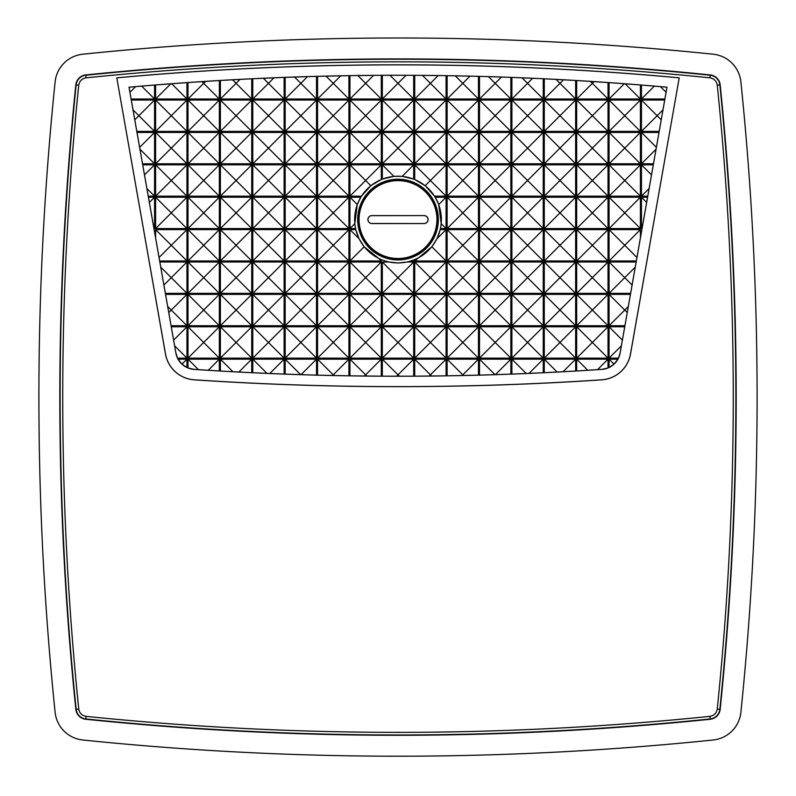 <?xml version="1.0" encoding="UTF-8"?>
<svg xmlns="http://www.w3.org/2000/svg" width="796" height="796" viewBox="0 0 796 796"><rect width="100%" height="100%" fill="white"/><g stroke="black" fill="none" stroke-linecap="round" stroke-linejoin="round"><path stroke-width="1.19" d="M733.255 397.095C733.255 292.848 727.922 188.881 717.256 85.182C716.529 81.023 714.082 78.575 709.923 77.839C501.978 56.506 294.022 56.506 86.077 77.839C81.918 78.575 79.481 81.023 78.744 85.182C57.412 293.127 57.412 501.072 78.744 709.017C79.471 713.176 81.918 715.624 86.077 716.36C294.022 737.683 501.978 737.683 709.923 716.36C714.082 715.624 716.519 713.176 717.256 709.017C727.922 605.318 733.255 501.351 733.255 397.095M601.746 379.841A3050.939 3050.939 0 0 1 194.254 379.841A31.343 31.343 0 0 1 165.478 354.011L116.783 77.839A3045.725 3045.725 0 0 1 679.217 77.839L630.522 354.011A31.343 31.343 0 0 1 601.746 379.841L601.746 379.801A31.313 31.313 0 0 0 630.482 354.001L630.522 354.011M165.478 354.011L165.518 354.001A31.313 31.313 0 0 0 194.254 379.801A3050.909 3050.909 0 0 0 601.746 379.801M709.923 77.839L710.221 74.933A3051.635 3051.635 0 0 0 85.779 74.933L85.809 75.242A3051.327 3051.327 0 0 1 710.191 75.242A10.836 10.836 0 0 1 719.853 84.913A3051.327 3051.327 0 0 1 719.853 709.286A10.836 10.836 0 0 1 710.191 718.957L709.923 716.36M129.002 87.192L154.563 85.043A3035.287 3035.287 0 0 1 155.608 84.963L186.951 82.615A3035.287 3035.287 0 0 1 187.995 82.545L219.348 80.535A3035.287 3035.287 0 0 1 220.393 80.466L251.735 78.794A3035.287 3035.287 0 0 1 252.78 78.744L284.122 77.401A3035.287 3035.287 0 0 1 285.167 77.371L316.51 76.366A3035.287 3035.287 0 0 1 317.554 76.336L348.907 75.67A3035.287 3035.287 0 0 1 349.951 75.65L381.294 75.312A3035.287 3035.287 0 0 1 382.339 75.312L398 75.282A3035.307 3035.307 0 0 1 666.998 87.192L620.124 353.006A19.89 19.89 0 0 1 601.875 369.394A3040.531 3040.531 0 0 1 194.124 369.394A19.89 19.89 0 0 1 175.876 353.006L129.002 87.192A3035.307 3035.307 0 0 1 398 75.252L413.681 75.312A3035.287 3035.287 0 0 1 414.726 75.312L446.078 75.65A3035.287 3035.287 0 0 1 447.123 75.67L478.466 76.336A3035.287 3035.287 0 0 1 479.51 76.366L510.853 77.371A3035.287 3035.287 0 0 1 511.898 77.411L543.24 78.744A3035.287 3035.287 0 0 1 544.285 78.794L575.637 80.476A3035.287 3035.287 0 0 1 576.682 80.535L608.025 82.545A3035.287 3035.287 0 0 1 609.069 82.615L640.412 84.963A3035.287 3035.287 0 0 1 641.457 85.053L666.998 87.192M82.784 739.991A3072.56 3072.56 0 0 0 713.216 739.991A31.024 31.024 0 0 0 740.887 712.311A3072.56 3072.56 0 0 0 740.887 81.888A31.024 31.024 0 0 0 713.216 54.208A3072.56 3072.56 0 0 0 82.784 54.208A31.024 31.024 0 0 0 55.113 81.888A3072.56 3072.56 0 0 0 55.113 712.311A31.024 31.024 0 0 0 82.784 739.991M413.681 164.832L413.681 179.1A43.402 43.402 0 0 1 414.726 179.518L414.726 164.832L446.078 164.832L446.078 196.174L434.566 196.174A43.402 43.402 0 0 1 435.213 197.219L446.078 197.219L446.078 228.571L440.467 228.571A43.402 43.402 0 0 1 440.228 229.616L446.078 229.616L446.078 260.959L414.726 260.959L414.726 259.625A43.402 43.402 0 0 1 413.681 260.043L413.681 260.959L411.084 260.959A43.402 43.402 0 0 1 407.144 262.003L398 262.978L388.856 262.003A43.402 43.402 0 0 1 381.294 259.635L378.876 258.541L364.14 246.77L359.006 238.661L355.772 229.616A43.402 43.402 0 0 1 355.533 228.571L354.787 223.736L357.265 204.542L360.787 197.219A43.402 43.402 0 0 1 361.434 196.174L370.817 185.707L381.294 179.508A43.402 43.402 0 0 1 382.339 179.09L393.851 176.344L402.169 176.344L413.681 164.832L382.339 164.832L382.339 179.09M398 176.205A43.362 43.362 0 0 0 354.638 219.567A43.362 43.362 0 0 0 398 262.929A43.362 43.362 0 0 0 441.362 219.567A43.362 43.362 0 0 0 398 176.205M398 259.914A40.337 40.337 0 0 1 357.663 219.567A40.337 40.337 0 0 1 398 179.229A40.337 40.337 0 0 1 438.337 219.567A40.337 40.337 0 0 1 398 259.914M398 179.339A40.228 40.228 0 0 0 357.772 219.567A40.228 40.228 0 0 0 398 259.795A40.228 40.228 0 0 0 438.228 219.567A40.228 40.228 0 0 0 398 179.339M398 180.622A38.944 38.944 0 0 1 436.944 219.567A38.944 38.944 0 0 1 398 258.511A38.944 38.944 0 0 1 359.056 219.567A38.944 38.944 0 0 1 398 180.622M398 180.384A39.183 39.183 0 0 1 437.183 219.567A39.183 39.183 0 0 1 398 258.75A39.183 39.183 0 0 1 358.817 219.567A39.183 39.183 0 0 1 398 180.384M165.518 354.001L116.783 77.839M679.217 77.839L630.482 354.001M679.177 77.869A3045.685 3045.685 0 0 0 116.823 77.869M86.077 716.36L85.779 719.266A3051.635 3051.635 0 0 0 710.221 719.266A11.144 11.144 0 0 0 720.171 709.316A3051.635 3051.635 0 0 0 720.171 84.873L717.256 85.182M78.744 85.182L75.829 84.873A3051.635 3051.635 0 0 0 75.829 709.316L78.744 709.017M666.958 87.222L620.104 352.996L618.462 358.13A19.87 19.87 0 0 1 617.925 359.175L614.024 364.13L609.069 367.493A19.87 19.87 0 0 1 608.025 367.961L601.875 369.364L576.682 370.966A3040.511 3040.511 0 0 1 575.637 371.026L544.285 372.697A3040.511 3040.511 0 0 1 543.24 372.747L511.898 374.09A3040.511 3040.511 0 0 1 510.853 374.12L479.51 375.125A3040.511 3040.511 0 0 1 478.466 375.155L447.123 375.821A3040.511 3040.511 0 0 1 446.078 375.841L414.726 376.17A3040.511 3040.511 0 0 1 413.681 376.18L382.339 376.18A3040.511 3040.511 0 0 1 381.294 376.17L349.951 375.841A3040.511 3040.511 0 0 1 348.907 375.821L317.554 375.155A3040.511 3040.511 0 0 1 316.51 375.125L285.167 374.13A3040.511 3040.511 0 0 1 284.122 374.09L252.78 372.747A3040.511 3040.511 0 0 1 251.735 372.697L220.393 371.026A3040.511 3040.511 0 0 1 219.348 370.966L194.124 369.364L187.995 367.971A19.87 19.87 0 0 1 186.951 367.513L181.986 364.14L178.075 359.175A19.87 19.87 0 0 1 177.538 358.13L175.896 352.996L129.042 87.222M85.779 719.266A11.144 11.144 0 0 1 75.829 709.316M75.829 84.873A11.144 11.144 0 0 1 85.779 74.933M710.221 74.933A11.144 11.144 0 0 1 720.171 84.873M660.461 86.655L666.073 92.276M590.413 81.401L592.353 83.331L594.055 81.63M556.036 79.411L559.966 83.331L563.488 79.809M522.057 77.819L527.569 83.331L532.633 78.277M488.485 76.635L495.182 83.331L501.47 77.053M455.282 75.819L462.794 83.331L469.988 76.137M422.447 75.381L430.397 83.331L438.188 75.55M389.97 75.292L398.01 83.331L406.05 75.292M357.832 75.55L365.623 83.331L373.573 75.381M326.032 76.137L333.235 83.331L340.738 75.819M294.56 77.053L300.838 83.331L307.545 76.635M263.386 78.277L268.451 83.331L273.963 77.819M232.531 79.799L236.064 83.331L239.994 79.401M201.965 81.63L203.667 83.331L205.607 81.401M129.937 92.296L135.569 86.655M134.793 119.818L138.892 115.728L133.041 109.868M144.504 174.891L154.563 164.832L142.713 164.832M148.235 196.174L154.563 196.174L146.902 188.513M149.35 202.433L154.563 197.219L148.424 197.219M154.563 197.219L154.563 228.571L153.817 227.825M154.563 228.571L153.946 228.571M159.061 257.506L171.279 245.287L155.608 229.616L155.608 237.964M163.926 285.038L171.279 277.675L160.762 267.157M168.782 312.559L171.279 310.062L167.717 306.5M178.075 359.175L186.951 359.175L181.986 364.14M186.951 359.175L186.951 367.513M208.244 370.269L219.348 359.175L219.348 370.966M232.929 371.712L220.393 359.175L220.393 371.026M333.902 375.523L333.235 374.846L332.589 375.493M366.807 376.03L365.623 374.846L364.459 376.01M399.363 376.2L398.01 374.846L396.667 376.2M431.561 376.01L430.397 374.846L429.213 376.03M463.441 375.493L462.794 374.846L462.118 375.513M563.09 371.712L575.637 359.175L575.637 371.026M587.776 370.269L576.682 359.175L576.682 370.966M609.069 367.493L609.069 359.175L614.024 364.13M609.069 359.175L617.925 359.175M628.283 306.53L624.741 310.062L627.218 312.539M635.228 267.187L624.741 277.675L632.084 285.018M640.412 229.616L609.069 229.616L609.069 260.959L640.412 229.616L640.412 237.835M609.069 229.616L636.939 257.486M642.054 228.571L641.457 228.571L642.173 227.855M641.457 228.571L641.457 197.219L646.65 202.413M641.457 197.219L647.576 197.219M649.088 188.543L641.457 196.174L647.765 196.174M651.496 174.871L641.457 164.832L653.287 164.832M662.959 109.898L657.128 115.728L661.207 119.798M361.434 196.174L349.951 196.174L349.951 164.832L381.294 164.832L381.294 179.508M360.787 197.219L349.951 197.219L349.951 228.571L355.533 228.571M355.772 229.616L349.951 229.616L349.951 260.959L381.294 260.959L381.294 259.635M407.144 262.003L413.681 262.003L413.681 293.346L382.339 293.346L382.339 262.003L388.856 262.003M155.608 197.219L155.608 228.571L186.951 228.571L186.951 197.219L155.608 197.219L186.951 228.571M155.608 164.832L155.608 196.174L186.951 196.174L186.951 164.832L155.608 164.832L186.951 196.174M155.608 132.444L155.608 163.787L186.951 163.787L186.951 132.444L155.608 132.444L186.951 163.787M155.608 100.047L155.608 131.4L186.951 131.4L186.951 100.047L155.608 100.047L186.951 131.4M187.995 326.778L187.995 358.13L219.348 358.13L219.348 326.778L187.995 326.778L219.348 358.13M187.995 294.391L187.995 325.733L219.348 325.733L219.348 294.391L187.995 294.391L219.348 325.733M187.995 262.003L187.995 293.346L219.348 293.346L219.348 262.003L187.995 262.003L219.348 293.346M187.995 229.616L187.995 260.959L219.348 260.959L219.348 229.616L187.995 229.616L219.348 260.959M187.995 197.219L187.995 228.571L219.348 228.571L219.348 197.219L187.995 197.219L219.348 228.571M187.995 164.832L187.995 196.174L219.348 196.174L219.348 164.832L187.995 164.832L219.348 196.174M187.995 132.444L187.995 163.787L219.348 163.787L219.348 132.444L187.995 132.444L219.348 163.787M187.995 100.047L187.995 131.4L219.348 131.4L219.348 100.047L187.995 100.047L219.348 131.4M220.393 326.778L220.393 358.13L251.735 358.13L251.735 326.778L220.393 326.778L251.735 358.13M220.393 294.391L220.393 325.733L251.735 325.733L251.735 294.391L220.393 294.391L251.735 325.733M220.393 262.003L220.393 293.346L251.735 293.346L251.735 262.003L220.393 262.003L251.735 293.346M220.393 229.616L220.393 260.959L251.735 260.959L251.735 229.616L220.393 229.616L251.735 260.959M220.393 197.219L220.393 228.571L251.735 228.571L251.735 197.219L220.393 197.219L251.735 228.571M220.393 164.832L220.393 196.174L251.735 196.174L251.735 164.832L220.393 164.832L251.735 196.174M220.393 132.444L220.393 163.787L251.735 163.787L251.735 132.444L220.393 132.444L251.735 163.787M220.393 100.047L220.393 131.4L251.735 131.4L251.735 100.047L220.393 100.047L251.735 131.4M252.78 326.778L252.78 358.13L284.122 358.13L284.122 326.778L252.78 326.778L284.122 358.13M252.78 294.391L252.78 325.733L284.122 325.733L284.122 294.391L252.78 294.391L284.122 325.733M252.78 262.003L252.78 293.346L284.122 293.346L284.122 262.003L252.78 262.003L284.122 293.346M252.78 229.616L252.78 260.959L284.122 260.959L284.122 229.616L252.78 229.616L284.122 260.959M252.78 197.219L252.78 228.571L284.122 228.571L284.122 197.219L252.78 197.219L284.122 228.571M252.78 164.832L252.78 196.174L284.122 196.174L284.122 164.832L252.78 164.832L284.122 196.174M252.78 132.444L252.78 163.787L284.122 163.787L284.122 132.444L252.78 132.444L284.122 163.787M252.78 100.047L252.78 131.4L284.122 131.4L284.122 100.047L252.78 100.047L284.122 131.4M285.167 326.778L285.167 358.13L316.51 358.13L316.51 326.778L285.167 326.778L316.51 358.13M285.167 294.391L285.167 325.733L316.51 325.733L316.51 294.391L285.167 294.391L316.51 325.733M285.167 262.003L285.167 293.346L316.51 293.346L316.51 262.003L285.167 262.003L316.51 293.346M285.167 229.616L285.167 260.959L316.51 260.959L316.51 229.616L285.167 229.616L316.51 260.959M285.167 197.219L285.167 228.571L316.51 228.571L316.51 197.219L285.167 197.219L316.51 228.571M285.167 164.832L285.167 196.174L316.51 196.174L316.51 164.832L285.167 164.832L316.51 196.174M285.167 132.444L285.167 163.787L316.51 163.787L316.51 132.444L285.167 132.444L316.51 163.787M285.167 100.047L285.167 131.4L316.51 131.4L316.51 100.047L285.167 100.047L316.51 131.4M317.554 326.778L317.554 358.13L348.907 358.13L348.907 326.778L317.554 326.778L348.907 358.13M317.554 294.391L317.554 325.733L348.907 325.733L348.907 294.391L317.554 294.391L348.907 325.733M317.554 262.003L317.554 293.346L348.907 293.346L348.907 262.003L317.554 262.003L348.907 293.346M317.554 229.616L317.554 260.959L348.907 260.959L348.907 229.616L317.554 229.616L348.907 260.959M317.554 197.219L317.554 228.571L348.907 228.571L348.907 197.219L317.554 197.219L348.907 228.571M317.554 164.832L317.554 196.174L348.907 196.174L348.907 164.832L317.554 164.832L348.907 196.174M317.554 132.444L317.554 163.787L348.907 163.787L348.907 132.444L317.554 132.444L348.907 163.787M317.554 100.047L317.554 131.4L348.907 131.4L348.907 100.047L317.554 100.047L348.907 131.4M349.951 326.778L349.951 358.13L381.294 358.13L381.294 326.778L349.951 326.778L381.294 358.13M349.951 294.391L349.951 325.733L381.294 325.733L381.294 294.391L349.951 294.391L381.294 325.733M349.951 262.003L349.951 293.346L381.294 293.346L381.294 262.003L349.951 262.003L381.294 293.346M349.951 132.444L349.951 163.787L381.294 163.787L381.294 132.444L349.951 132.444L381.294 163.787M349.951 100.047L349.951 131.4L381.294 131.4L381.294 100.047L349.951 100.047L381.294 131.4M609.069 197.219L609.069 228.571L640.412 228.571L640.412 197.219L609.069 197.219L640.412 228.571M609.069 164.832L609.069 196.174L640.412 196.174L640.412 164.832L609.069 164.832L640.412 196.174M609.069 132.444L609.069 163.787L640.412 163.787L640.412 132.444L609.069 132.444L640.412 163.787M609.069 100.047L609.069 131.4L640.412 131.4L640.412 100.047L609.069 100.047L640.412 131.4M576.682 326.778L576.682 358.13L608.025 358.13L608.025 326.778L576.682 326.778L608.025 358.13M576.682 294.391L576.682 325.733L608.025 325.733L608.025 294.391L576.682 294.391L608.025 325.733M576.682 262.003L576.682 293.346L608.025 293.346L608.025 262.003L576.682 262.003L608.025 293.346M576.682 229.616L576.682 260.959L608.025 260.959L608.025 229.616L576.682 229.616L608.025 260.959M576.682 197.219L576.682 228.571L608.025 228.571L608.025 197.219L576.682 197.219L608.025 228.571M576.682 164.832L576.682 196.174L608.025 196.174L608.025 164.832L576.682 164.832L608.025 196.174M576.682 132.444L576.682 163.787L608.025 163.787L608.025 132.444L576.682 132.444L608.025 163.787M576.682 100.047L576.682 131.4L608.025 131.4L608.025 100.047L576.682 100.047L608.025 131.4M544.285 358.13L559.966 342.459L544.285 326.778L544.285 358.13L575.637 358.13L575.637 326.778L544.295 326.778M544.285 325.733L559.966 310.062L544.285 294.391L544.285 325.733L575.637 325.733L575.637 294.391L544.295 294.391M544.285 293.346L559.966 277.675L544.285 262.003L544.285 293.346L575.637 293.346L575.637 262.003L544.295 262.003M544.285 260.959L559.966 245.287L544.285 229.616L544.285 260.959L575.637 260.959L575.637 229.616L544.295 229.616M544.285 228.571L559.966 212.89L544.285 197.219L544.285 228.571L575.637 228.571L575.637 197.219L544.295 197.219M544.285 196.174L559.966 180.503L544.285 164.832L544.285 196.174L575.637 196.174L575.637 164.832L544.295 164.832M544.285 163.787L559.966 148.116L544.285 132.444L544.285 163.787L575.637 163.787L575.637 132.444L544.295 132.444M544.285 131.4L559.966 115.728L544.285 100.047L544.285 131.4L575.637 131.4L575.637 100.047L544.295 100.047M511.898 326.778L511.898 358.13L543.24 358.13L543.24 326.778L511.898 326.778L543.24 358.13M511.898 294.391L511.898 325.733L543.24 325.733L543.24 294.391L511.898 294.391L543.24 325.733M511.898 262.003L511.898 293.346L543.24 293.346L543.24 262.003L511.898 262.003L543.24 293.346M511.898 229.616L511.898 260.959L543.24 260.959L543.24 229.616L511.898 229.616L543.24 260.959M511.898 197.219L511.898 228.571L543.24 228.571L543.24 197.219L511.898 197.219L543.24 228.571M511.898 164.832L511.898 196.174L543.24 196.174L543.24 164.832L511.898 164.832L543.24 196.174M511.898 132.444L511.898 163.787L543.24 163.787L543.24 132.444L511.898 132.444L543.24 163.787M511.898 100.047L511.898 131.4L543.24 131.4L543.24 100.047L511.898 100.047L543.24 131.4M479.51 326.778L479.51 358.13L510.853 358.13L510.853 326.778L479.51 326.778L510.853 358.13M479.51 294.391L479.51 325.733L510.853 325.733L510.853 294.391L479.51 294.391L510.853 325.733M479.51 262.003L479.51 293.346L510.853 293.346L510.853 262.003L479.51 262.003L510.853 293.346M479.51 229.616L479.51 260.959L510.853 260.959L510.853 229.616L479.51 229.616L510.853 260.959M479.51 197.219L479.51 228.571L510.853 228.571L510.853 197.219L479.51 197.219L510.853 228.571M479.51 164.832L479.51 196.174L510.853 196.174L510.853 164.832L479.51 164.832L510.853 196.174M479.51 132.444L479.51 163.787L510.853 163.787L510.853 132.444L479.51 132.444L510.853 163.787M479.51 100.047L479.51 131.4L510.853 131.4L510.853 100.047L479.51 100.047L510.853 131.4M447.123 326.778L447.123 358.13L478.466 358.13L478.466 326.778L447.123 326.778L478.466 358.13M447.123 294.391L447.123 325.733L478.466 325.733L478.466 294.391L447.123 294.391L478.466 325.733M447.123 262.003L447.123 293.346L478.466 293.346L478.466 262.003L447.123 262.003L478.466 293.346M447.123 229.616L447.123 260.959L478.466 260.959L478.466 229.616L447.123 229.616L478.466 260.959M447.123 197.219L447.123 228.571L478.466 228.571L478.466 197.219L447.123 197.219L478.466 228.571M447.123 164.832L447.123 196.174L478.466 196.174L478.466 164.832L447.123 164.832L478.466 196.174M447.123 132.444L447.123 163.787L478.466 163.787L478.466 132.444L447.123 132.444L478.466 163.787M447.123 100.047L447.123 131.4L478.466 131.4L478.466 100.047L447.123 100.047L478.466 131.4M414.726 326.778L414.726 358.13L446.078 358.13L446.078 326.778L414.726 326.778L446.078 358.13M414.726 294.391L414.726 325.733L446.078 325.733L446.078 294.391L414.726 294.391L446.078 325.733M414.726 262.003L414.726 293.346L446.078 293.346L446.078 262.003L414.726 262.003L446.078 293.346M414.726 132.444L414.726 163.787L446.078 163.787L446.078 132.444L414.726 132.444L446.078 163.787M414.726 100.047L414.726 131.4L446.078 131.4L446.078 100.047L414.726 100.047L446.078 131.4M382.339 326.778L382.339 358.13L413.681 358.13L413.681 326.778L382.339 326.778L413.681 358.13M382.339 294.391L382.339 325.733L413.681 325.733L413.681 294.391L382.339 294.391L413.681 325.733M382.339 132.444L382.339 163.787L413.681 163.787L413.681 132.444L382.339 132.444L413.681 163.787M382.339 100.047L382.339 131.4L413.681 131.4L413.681 100.047L382.339 100.047L413.681 131.4M177.538 358.13L186.951 358.13L186.951 326.778L171.269 326.778M165.558 294.391L186.951 294.391L186.951 325.733L171.08 325.733M165.369 293.346L186.951 293.346L186.951 262.003L159.847 262.003M159.658 260.959L186.951 260.959L186.951 229.616L155.608 229.616M154.563 196.174L154.563 164.832M137.002 132.444L154.563 132.444L154.563 163.787L142.524 163.787M131.29 100.047L154.563 100.047L154.563 131.4L136.812 131.4M131.101 99.002L154.563 99.002L154.563 85.043M186.951 82.615L186.951 99.002L155.608 99.002L155.608 84.963M219.348 80.535L219.348 99.002L187.995 99.002L187.995 82.545M220.393 80.466L220.393 99.002L251.735 99.002L251.735 78.794M252.78 78.744L252.78 99.002L284.122 99.002L284.122 77.401M285.167 77.371L285.167 99.002L316.51 99.002L316.51 76.366M317.554 76.336L317.554 99.002L348.907 99.002L348.907 75.67M349.951 75.65L349.951 99.002L381.294 99.002L381.294 75.312M382.339 75.312L382.339 99.002L413.681 99.002L413.681 75.312M414.726 75.312L414.726 99.002L446.078 99.002L446.078 75.65M447.123 75.67L447.123 99.002L478.466 99.002L478.466 76.336M479.51 76.366L479.51 99.002L510.853 99.002L510.853 77.371M511.898 77.411L511.898 99.002L543.24 99.002L543.24 78.744M544.285 78.794L544.285 99.002L575.637 99.002L575.637 80.476M576.682 80.535L576.682 99.002L608.025 99.002L608.025 82.545M640.412 84.963L640.412 99.002L609.069 99.002L609.069 82.615M664.899 99.002L641.457 99.002L641.457 85.053M664.71 100.047L641.457 100.047L641.457 131.4L659.188 131.4M653.476 163.787L641.457 163.787L641.457 132.444L658.998 132.444M641.457 164.832L641.457 196.174M609.069 260.959L636.342 260.959M636.153 262.003L609.069 262.003L609.069 293.346L630.631 293.346M630.442 294.391L609.069 294.391L609.069 325.733L624.92 325.733M618.462 358.13L609.069 358.13L609.069 326.778L624.731 326.778M608.025 367.961L608.025 359.175L576.682 359.175M575.637 359.175L544.295 359.175M544.285 372.697L544.285 359.175L557.15 372.03M511.898 374.09L511.898 359.175L543.24 359.175L543.24 372.747M479.51 375.125L479.51 359.175L510.853 359.175L510.853 374.12M447.123 375.821L447.123 359.175L478.466 359.175L478.466 375.155M414.726 376.17L414.726 359.175L446.078 359.175L446.078 375.841M382.339 376.18L382.339 359.175L413.681 359.175L413.681 376.18M349.951 375.841L349.951 359.175L381.294 359.175L381.294 376.17M317.554 375.155L317.554 359.175L348.907 359.175L348.907 375.821M285.167 374.13L285.167 359.175L316.51 359.175L316.51 375.125M252.78 372.747L252.78 359.175L284.122 359.175L284.122 374.09M220.393 359.175L251.735 359.175L251.735 372.697M219.348 359.175L187.995 359.175L187.995 367.971M186.951 229.616L171.279 245.287L186.951 260.959M446.078 197.219L438.745 204.552L435.213 197.219M446.078 228.571L441.213 223.706L438.745 204.552M440.467 228.571L441.213 223.706M446.078 229.616L436.974 238.71L440.228 229.616M446.078 260.959L431.87 246.75L436.974 238.71M414.726 260.959L431.87 246.75M414.726 259.625L417.164 258.521M413.681 260.959L413.025 260.292L413.681 260.043M411.084 260.959L413.025 260.292M413.681 293.346L398.01 277.675L413.681 262.003M382.339 293.346L398.01 277.675L382.339 262.003M381.294 260.959L378.876 258.541M349.951 260.959L364.14 246.77M349.951 229.616L359.006 238.661M349.951 228.571L354.787 223.736M349.951 197.219L357.265 204.542M349.951 164.832L365.623 180.503L349.951 196.174M381.294 164.832L365.623 180.503L370.817 185.707M382.339 164.832L393.851 176.344M413.681 179.1L402.169 176.344M446.078 164.832L430.397 180.503L414.726 164.832M446.078 196.174L430.397 180.503L425.193 185.717L434.566 196.174M155.608 228.571L186.951 197.219M155.608 196.174L186.951 164.832M155.608 163.787L186.951 132.444M155.608 131.4L186.951 100.047M187.995 358.13L219.348 326.778M187.995 325.733L219.348 294.391M187.995 293.346L219.348 262.003M187.995 260.959L219.348 229.616M187.995 228.571L219.348 197.219M187.995 196.174L219.348 164.832M187.995 163.787L219.348 132.444M187.995 131.4L219.348 100.047M220.393 358.13L251.735 326.778M220.393 325.733L251.735 294.391M220.393 293.346L251.735 262.003M220.393 260.959L251.735 229.616M220.393 228.571L251.735 197.219M220.393 196.174L251.735 164.832M220.393 163.787L251.735 132.444M220.393 131.4L251.735 100.047M252.78 358.13L284.122 326.778M252.78 325.733L284.122 294.391M252.78 293.346L284.122 262.003M252.78 260.959L284.122 229.616M252.78 228.571L284.122 197.219M252.78 196.174L284.122 164.832M252.78 163.787L284.122 132.444M252.78 131.4L284.122 100.047M285.167 358.13L316.51 326.778M285.167 325.733L316.51 294.391M285.167 293.346L316.51 262.003M285.167 260.959L316.51 229.616M285.167 228.571L316.51 197.219M285.167 196.174L316.51 164.832M285.167 163.787L316.51 132.444M285.167 131.4L316.51 100.047M317.554 358.13L348.907 326.778M317.554 325.733L348.907 294.391M317.554 293.346L348.907 262.003M317.554 260.959L348.907 229.616M317.554 228.571L348.907 197.219M317.554 196.174L348.907 164.832M317.554 163.787L348.907 132.444M317.554 131.4L348.907 100.047M349.951 358.13L381.294 326.778M349.951 325.733L381.294 294.391M349.951 293.346L381.294 262.003M349.951 163.787L381.294 132.444M349.951 131.4L381.294 100.047M609.069 228.571L640.412 197.219M609.069 196.174L640.412 164.832M609.069 163.787L640.412 132.444M609.069 131.4L640.412 100.047M576.682 358.13L608.025 326.778M576.682 325.733L608.025 294.391M576.682 293.346L608.025 262.003M576.682 260.959L608.025 229.616M576.682 228.571L608.025 197.219M576.682 196.174L608.025 164.832M576.682 163.787L608.025 132.444M576.682 131.4L608.025 100.047M575.637 326.778L559.966 342.459L575.637 358.13M575.637 294.391L559.966 310.062L575.637 325.733M575.637 262.003L559.966 277.675L575.637 293.346M575.637 229.616L559.966 245.287L575.637 260.959M575.637 197.219L559.966 212.89L575.637 228.571M575.637 164.832L559.966 180.503L575.637 196.174M575.637 132.444L559.966 148.116L575.637 163.787M575.637 100.047L559.966 115.728L575.637 131.4M511.898 358.13L543.24 326.778M511.898 325.733L543.24 294.391M511.898 293.346L543.24 262.003M511.898 260.959L543.24 229.616M511.898 228.571L543.24 197.219M511.898 196.174L543.24 164.832M511.898 163.787L543.24 132.444M511.898 131.4L543.24 100.047M479.51 358.13L510.853 326.778M479.51 325.733L510.853 294.391M479.51 293.346L510.853 262.003M479.51 260.959L510.853 229.616M479.51 228.571L510.853 197.219M479.51 196.174L510.853 164.832M479.51 163.787L510.853 132.444M479.51 131.4L510.853 100.047M447.123 358.13L478.466 326.778M447.123 325.733L478.466 294.391M447.123 293.346L478.466 262.003M447.123 260.959L478.466 229.616M447.123 228.571L478.466 197.219M447.123 196.174L478.466 164.832M447.123 163.787L478.466 132.444M447.123 131.4L478.466 100.047M414.726 358.13L446.078 326.778M414.726 325.733L446.078 294.391M414.726 293.346L446.078 262.003M414.726 163.787L446.078 132.444M414.726 131.4L446.078 100.047M382.339 358.13L413.681 326.778M382.339 325.733L413.681 294.391M382.339 163.787L413.681 132.444M382.339 131.4L413.681 100.047M174.652 345.822L186.951 358.13M187.995 359.175L198.473 369.652M251.735 359.175L238.88 372.03M266.978 373.374L252.78 359.175M284.122 359.175L269.804 373.493M300.629 374.637L285.167 359.175M316.51 359.175L301.037 374.647M348.907 359.175L333.235 374.846L317.554 359.175M381.294 359.175L365.623 374.846L349.951 359.175M413.681 359.175L398.01 374.846L382.339 359.175M446.078 359.175L430.397 374.846L414.726 359.175M478.466 359.175L462.794 374.846L447.123 359.175M494.983 374.647L479.51 359.175M510.853 359.175L495.391 374.637M526.216 373.493L511.898 359.175M543.24 359.175L529.051 373.374M608.025 359.175L597.547 369.642M609.069 358.13L621.348 345.852M609.069 326.778L622.363 340.081M609.069 294.391L624.741 310.062L609.069 325.733M609.069 293.346L624.741 277.675L609.069 262.003M641.457 132.444L656.352 147.33M656.013 149.24L641.457 163.787M641.457 100.047L657.128 115.728L641.457 131.4M641.457 99.002L654.332 86.137M609.069 99.002L624.333 83.749M625.218 83.809L640.412 99.002M576.682 99.002L592.353 83.331L608.025 99.002M575.637 99.002L559.966 83.331L544.285 99.002M543.24 99.002L527.569 83.331L511.898 99.002M510.853 99.002L495.182 83.331L479.51 99.002M478.466 99.002L462.794 83.331L447.123 99.002M446.078 99.002L430.397 83.331L414.726 99.002M413.681 99.002L398.01 83.331L382.339 99.002M381.294 99.002L365.623 83.331L349.951 99.002M348.907 99.002L333.235 83.331L317.554 99.002M316.51 99.002L300.838 83.331L285.167 99.002M284.122 99.002L268.451 83.331L252.78 99.002M251.735 99.002L236.064 83.331L220.393 99.002M219.348 99.002L203.667 83.331L187.995 99.002M155.608 99.002L170.802 83.809M171.687 83.739L186.951 99.002M141.688 86.137L154.563 99.002M154.563 100.047L138.892 115.728L154.563 131.4M154.563 163.787L139.987 149.21M139.658 147.35L154.563 132.444M186.951 262.003L171.279 277.675L186.951 293.346M186.951 294.391L171.279 310.062L186.951 325.733M173.637 340.101L186.951 326.778M414.726 179.518L425.193 185.717M424.119 223.547L371.881 223.547A3.97 3.97 0 0 1 367.901 219.567A3.97 3.97 0 0 1 371.881 215.597L424.119 215.597A3.97 3.97 0 0 1 428.099 219.567A3.97 3.97 0 0 1 424.119 223.547L371.881 223.487A3.92 3.92 0 0 1 367.961 219.567A3.92 3.92 0 0 1 371.881 215.656L424.119 215.597M424.119 223.487A3.92 3.92 0 0 0 428.039 219.567A3.92 3.92 0 0 0 424.119 215.656M86.077 77.839L85.809 75.242A10.836 10.836 0 0 0 76.147 84.913A3051.327 3051.327 0 0 0 76.147 709.286A10.836 10.836 0 0 0 85.809 718.957A3051.327 3051.327 0 0 0 710.191 718.957L710.221 719.266M717.256 709.017L720.171 709.316"/></g></svg>
